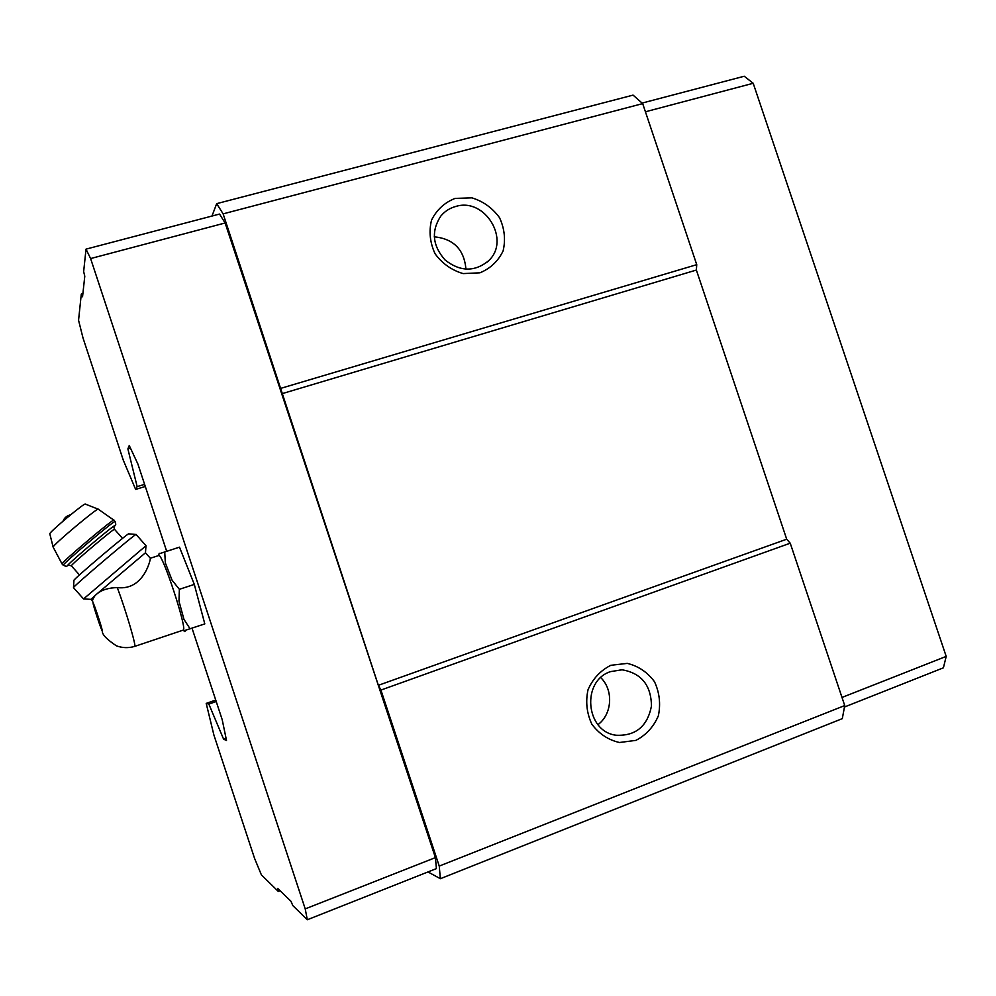 <?xml version="1.0" encoding="UTF-8"?>
<svg xmlns="http://www.w3.org/2000/svg" width="996" height="996" viewBox="0 0 996 996"><rect width="100%" height="100%" fill="white"/><g stroke="black" fill="none" stroke-linecap="round" stroke-linejoin="round"><path stroke-width="1.49" d="M92.591 601.235L102.327 631.414C102.327 634.763 107.033 639.581 116.445 645.856C122.433 648.01 128.496 648.197 134.659 646.404L183.152 630.144C188.07 630.978 162.074 551.821 158.663 555.569L150.309 558.246C151.33 555.594 145.341 590.939 117.316 587.59C108.938 587.789 102.389 589.694 97.67 593.28L95.056 595.571C93.076 598.484 92.255 600.376 92.591 601.235M211.974 216.057L216.68 203.657L633.058 95.118L642.681 103.609L696.739 264.662L696.366 270.053L786.703 539.21L790.226 543.194L844.733 705.579L842.305 718.639L440.357 878.709L427.994 871.948M166.668 551.261L137.896 464.024L129.243 445.536L127.886 448.922L137.149 486.633L135.655 489.422L123.33 460.301L82.992 337.93L78.56 320.276L81.299 294.069L82.544 296.746L84.784 276.228L83.652 271.597L86.017 249.137L90.611 258.562L305.224 908.9L307.303 919.756L292.799 905.588L290.969 901.256L277.672 888.407L278.307 891.432L261.413 874.936L254.54 858.303L213.903 735.036L206.209 703.4L215.746 700.063M206.209 703.4L208.849 704.085L223.614 739.206L226.503 740.451L222.195 719.647L192.029 628.19M216.219 701.508L208.849 704.085M226.067 738.335L223.614 739.206M130.464 448.138L127.886 448.922M144.594 484.355L137.149 486.633M135.655 489.422L145.292 486.459M216.68 203.657L223.129 213.866L378.356 685.31L380.92 690.066L439.248 866.072L440.357 878.709M642.681 103.609L223.129 213.866M455.097 198.391L471.88 197.843C483.185 201.304 492.398 207.915 499.519 217.676C504.561 228.582 505.756 239.65 503.117 250.892C498.162 261.164 490.43 268.472 479.923 272.817L463.115 273.589C451.674 270.227 442.324 263.616 435.065 253.756C429.948 242.688 428.766 231.483 431.529 220.141C436.646 209.832 444.502 202.586 455.097 198.391M696.739 264.662L280.934 388.303M696.366 270.053L281.756 393.769M786.703 539.21L378.356 685.31M790.226 543.194L380.92 690.066M610.859 665.291L627.256 663.386C638.349 666.063 647.425 672.176 654.484 681.7C659.526 692.593 660.821 703.973 658.356 715.813C653.613 726.843 646.13 735.036 635.896 740.377L619.462 742.506C608.245 739.941 599.044 733.84 591.848 724.217C586.719 713.161 585.449 701.657 588.038 689.693C592.931 678.612 600.538 670.482 610.859 665.291M844.733 705.579L439.248 866.072M86.017 249.137L219.531 214.065L225.121 222.98L435.414 857.618L436.41 868.612L307.303 919.756M610.648 671.59L622.089 669.81C641.324 673.134 651.123 685.211 651.471 706.027C647.425 726.42 635.622 736.156 616.051 735.235C585.436 731.537 581.241 680.716 610.648 671.59M600.775 677.666C613.648 690.004 612.279 714.12 597.986 724.627M455.521 206.533C485.164 196.859 511.359 240.783 488.177 261.126C474.357 272.07 459.99 271.696 445.075 259.993C432.476 245.688 431.044 231.072 440.78 216.12C444.677 211.389 449.582 208.201 455.521 206.533M434.231 236.799C453.653 238.791 464.223 249.598 465.941 269.206M642.084 103.086L744.236 76.244L753.2 83.278L946.2 656.401L943.411 667.818L844.471 706.998M946.2 656.401L842.006 697.449M753.2 83.278L645.42 111.789M305.224 908.9L435.414 857.618M278.307 891.432L280.088 890.735M81.299 294.069L82.88 293.646M90.611 258.562L225.121 222.98M159.061 553.826L179.479 547.153L194.307 584.415L204.803 623.907L185.729 630.169L184.472 631.29M164.726 551.871L165.336 562.914L172.071 580.195L179.367 589.308L178.981 601.161L183.961 619.388L190.112 628.837M179.367 589.308L194.307 584.415M95.056 595.571L90.897 599.38M150.321 558.246L145.478 552.78L97.67 593.28M98.206 509.193L85.357 504.101C85.395 501.959 49.165 532.2 49.8 533.794L49.825 533.893M136.041 534.466L128.758 533.844C129.853 531.453 73.841 578.888 73.941 580.282L73.941 580.382M73.48 587.64L83.552 598.932L146.001 545.708L136.103 534.503C137.647 531.702 73.38 586.208 73.505 587.578L73.517 587.677M92.566 601.248L90.885 599.355L83.577 598.932M93.138 603.178C93.649 602.343 102.887 630.418 102.165 630.593C101.53 631.041 92.553 603.725 93.138 603.178M117.316 587.59C126.006 610.884 136.713 647.3 134.659 646.404M49.8 533.794L53.137 547.09L62.038 563.923C60.607 562.989 115.611 516.663 113.93 520.198L98.293 509.23C98.679 506.578 52.39 545.36 53.137 547.09L53.162 547.19M71.401 565.853L71.363 565.815C70.305 565.143 115.984 526.585 114.54 529.349L113.93 527.357L115.785 524.22L115.138 521.555C116.843 518.057 61.864 564.383 63.258 565.28L62.088 563.973M114.777 525.913C117.615 521.406 57.519 572.538 68.712 565.106M622.089 669.81L620.147 669.785M488.177 261.126L486.521 262.62M182.99 630.194L184.982 631.663M158.501 555.619L159.236 553.266M70.616 514.795C66.944 515.654 64.391 517.796 62.96 521.207M113.93 520.198L115.075 521.493M63.258 565.28C68.525 567.135 64.703 566.662 68.786 565.081M79.481 574.929L71.363 565.815L68.537 565.18M114.54 529.349L122.545 538.388M73.941 580.282L73.505 587.578M145.466 552.755L145.976 545.746"/></g></svg>

